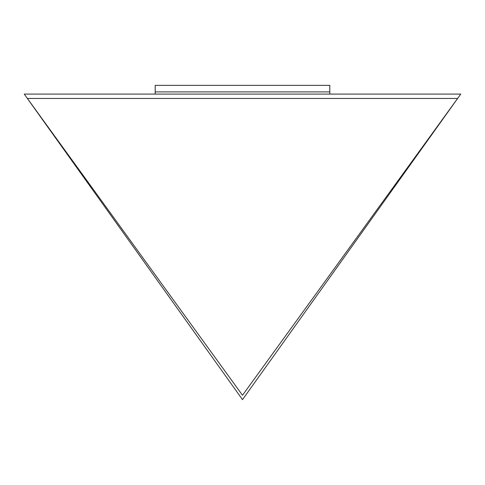 <?xml version="1.0" encoding="UTF-8"?>
<svg xmlns="http://www.w3.org/2000/svg" width="485" height="485" viewBox="0 0 485 485"><rect width="100%" height="100%" fill="white"/><g stroke="black" fill="none" stroke-linecap="round" stroke-linejoin="round"><path stroke-width="0.73" d="M242.5 395.275L457.61 98.455L27.39 98.455L242.5 395.275L27.39 98.455L457.61 98.455L242.5 395.275M242.5 399.64L24.25 94.09L460.75 94.09L242.5 399.64L460.75 94.09L24.25 94.09L242.5 399.64M329.8 94.09L329.8 91.907L155.2 91.907L155.2 94.09L155.2 91.907L329.8 91.907L329.8 94.09M155.2 91.907L329.8 91.907L329.8 85.36L155.2 85.36L155.2 91.907L155.2 85.36L329.8 85.36L329.8 91.907L155.2 91.907"/></g></svg>
